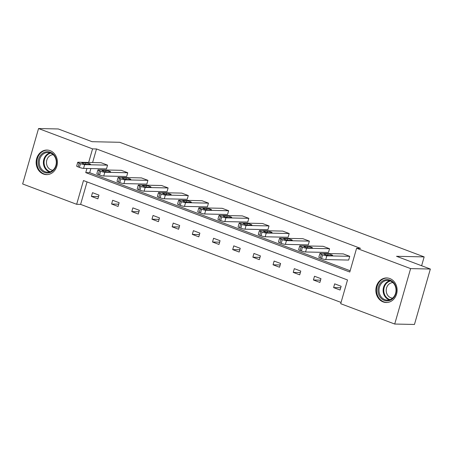 <?xml version="1.0" encoding="UTF-8"?>
<svg xmlns="http://www.w3.org/2000/svg" width="453" height="453" viewBox="0 0 453 453"><rect width="100%" height="100%" fill="white"/><g stroke="black" fill="none" stroke-linecap="round" stroke-linejoin="round"><path stroke-width="0.68" d="M50.119 150.656A12.288 10.634 91.2 0 1 57.242 164.377A12.288 10.634 91.2 0 1 46.5 174.626A12.288 10.634 91.2 0 1 43.42 174.026A12.288 10.634 91.2 0 1 36.297 160.305A12.288 10.634 91.2 0 1 47.033 150.056A12.288 10.634 91.2 0 1 50.119 150.656M389.84 278.55A12.288 10.634 91.2 0 1 396.964 292.27A12.288 10.634 91.2 0 1 386.228 302.519A12.288 10.634 91.2 0 1 383.142 301.919A12.288 10.634 91.2 0 1 376.018 288.199A12.288 10.634 91.2 0 1 386.754 277.949A12.288 10.634 91.2 0 1 389.84 278.55M38.545 128.539L58.284 128.963L92.112 141.698L119.751 142.299L424.155 256.896L396.522 256.296L430.35 269.031L414.455 324.461L394.716 324.037L340.701 303.703L347.513 279.96L83.471 180.554L76.659 204.303L22.65 183.969L38.545 128.539L92.554 148.873L88.663 162.446M87.055 181.908L80.611 204.388L341.064 302.44M80.611 204.388L76.659 204.303M430.35 269.031L410.611 268.606L394.716 324.037M421.618 265.747L424.155 256.896M97.91 169.926L96.84 173.669A3.148 0.459 -164 0 0 98.29 174.507L99.581 174.994A3.148 0.459 -164 0 0 103.748 176.002L126.664 176.494L127.735 172.746L104.824 172.253A3.148 0.459 16 0 1 100.657 171.245L99.36 170.758A3.148 0.459 16 0 1 97.91 169.926A3.148 0.459 16 0 1 98.352 169.818L121.268 170.311L127.735 172.746M138.273 185.118L137.202 188.867A3.148 0.459 -164 0 0 138.652 189.699L139.943 190.186A3.148 0.459 -164 0 0 144.111 191.194L167.027 191.687L168.103 187.944L145.186 187.451A3.148 0.459 16 0 1 141.019 186.443L139.722 185.957A3.148 0.459 16 0 1 138.273 185.118A3.148 0.459 16 0 1 138.714 185.017L161.63 185.509L168.103 187.944M178.641 200.317L177.565 204.06A3.148 0.459 -164 0 0 179.014 204.892L180.305 205.379A3.148 0.459 -164 0 0 184.473 206.392L207.389 206.885L208.465 203.137L185.549 202.644A3.148 0.459 16 0 1 181.381 201.636L180.09 201.149A3.148 0.459 16 0 1 178.641 200.317A3.148 0.459 16 0 1 179.082 200.209L201.993 200.702L208.465 203.137M219.003 215.509L217.927 219.258A3.148 0.459 -164 0 0 219.377 220.09L220.673 220.577A3.148 0.459 -164 0 0 224.835 221.585L247.751 222.078L248.827 218.335L225.911 217.842A3.148 0.459 16 0 1 221.744 216.834L220.452 216.347A3.148 0.459 16 0 1 219.003 215.509A3.148 0.459 16 0 1 219.445 215.407L242.355 215.9L248.827 218.335M259.365 230.707L258.289 234.45A3.148 0.459 -164 0 0 259.739 235.283L261.036 235.77A3.148 0.459 -164 0 0 265.198 236.777L288.114 237.276L289.19 233.527L266.273 233.035A3.148 0.459 16 0 1 262.106 232.027L260.815 231.54A3.148 0.459 16 0 1 259.365 230.707A3.148 0.459 16 0 1 259.807 230.6L282.723 231.092L289.19 233.527M299.727 245.9L298.652 249.648A3.148 0.459 -164 0 0 300.101 250.481L301.398 250.968A3.148 0.459 -164 0 0 305.565 251.976L328.476 252.468L329.552 248.725L306.636 248.233A3.148 0.459 16 0 1 302.468 247.225L301.177 246.738A3.148 0.459 16 0 1 299.727 245.9A3.148 0.459 16 0 1 300.169 245.798L323.085 246.29L329.552 248.725M90.883 168.561L89.694 172.701L350.152 270.752M86.936 168.476L85.747 172.616L349.79 272.021L356.596 248.272L360.548 248.357L96.506 148.958L92.61 162.531M319.909 253.499L318.833 257.242A3.148 0.459 -164 0 0 320.282 258.08L321.579 258.567A3.148 0.459 -164 0 0 325.747 259.575L348.663 260.067L349.733 256.324L326.817 255.826A3.148 0.459 16 0 1 322.655 254.818L321.358 254.331A3.148 0.459 16 0 1 319.909 253.499A3.148 0.459 16 0 1 320.35 253.391L343.266 253.89L349.733 256.324M279.546 238.301L278.47 242.049A3.148 0.459 -164 0 0 279.92 242.882L281.217 243.369A3.148 0.459 -164 0 0 285.384 244.377L308.295 244.875L309.371 241.126L286.455 240.634A3.148 0.459 16 0 1 282.287 239.626L280.996 239.139A3.148 0.459 16 0 1 279.546 238.301A3.148 0.459 16 0 1 279.988 238.199L302.904 238.691L309.371 241.126M239.184 223.108L238.108 226.851A3.148 0.459 -164 0 0 239.558 227.689L240.854 228.176A3.148 0.459 -164 0 0 245.016 229.184L267.933 229.677L269.008 225.934L246.092 225.435A3.148 0.459 16 0 1 241.925 224.428L240.634 223.941A3.148 0.459 16 0 1 239.184 223.108A3.148 0.459 16 0 1 239.626 223.001L262.542 223.499L269.008 225.934M198.822 207.91L197.746 211.659A3.148 0.459 -164 0 0 199.195 212.491L200.486 212.978A3.148 0.459 -164 0 0 204.654 213.986L227.57 214.484L228.646 210.736L205.73 210.243A3.148 0.459 16 0 1 201.562 209.235L200.271 208.748A3.148 0.459 16 0 1 198.822 207.91A3.148 0.459 16 0 1 199.263 207.808L222.174 208.301L228.646 210.736M158.459 192.718L157.384 196.46A3.148 0.459 -164 0 0 158.833 197.298L160.124 197.785A3.148 0.459 -164 0 0 164.292 198.793L187.208 199.286L188.284 195.543L165.368 195.045A3.148 0.459 16 0 1 161.2 194.037L159.903 193.55A3.148 0.459 16 0 1 158.459 192.718A3.148 0.459 16 0 1 158.895 192.61L181.812 193.108L188.284 195.543M118.091 177.525L117.021 181.268A3.148 0.459 -164 0 0 118.471 182.1L119.762 182.587A3.148 0.459 -164 0 0 123.929 183.595L146.846 184.094L147.916 180.345L125.005 179.852A3.148 0.459 16 0 1 120.838 178.844L119.541 178.357A3.148 0.459 16 0 1 118.091 177.525A3.148 0.459 16 0 1 118.533 177.417L141.449 177.91L147.916 180.345M77.729 162.327L76.659 166.07A3.148 0.459 -164 0 0 78.109 166.908L79.4 167.395A3.148 0.459 -164 0 0 83.567 168.403L106.483 168.895L107.554 165.152L84.637 164.654A3.148 0.459 16 0 1 80.475 163.646L79.179 163.159A3.148 0.459 16 0 1 77.729 162.327A3.148 0.459 16 0 1 78.171 162.219L101.087 162.718L107.554 165.152M96.506 148.958L92.554 148.873M356.596 248.272L410.611 268.606M92.497 192.678L98.964 195.113L97.888 198.856L91.421 196.421L92.497 192.678M112.678 200.277L119.145 202.712L118.069 206.455L111.602 204.02L112.678 200.277M132.859 207.87L139.326 210.305L138.256 214.054L131.783 211.619L132.859 207.87M153.04 215.469L159.507 217.904L158.437 221.653L151.965 219.212L153.04 215.469M173.222 223.069L179.688 225.503L178.618 229.246L172.146 226.811L173.222 223.069M193.403 230.668L199.869 233.102L198.799 236.845L192.327 234.411L193.403 230.668M213.584 238.261L220.056 240.696L218.98 244.444L212.514 242.01L213.584 238.261M233.765 245.86L240.237 248.295L239.161 252.038L232.695 249.603L233.765 245.86M253.946 253.459L260.418 255.894L259.343 259.637L252.876 257.202L253.946 253.459M274.127 261.058L280.6 263.493L279.524 267.236L273.057 264.801L274.127 261.058M294.308 268.652L300.781 271.087L299.705 274.835L293.238 272.4L294.308 268.652M314.495 276.251L320.962 278.686L319.886 282.429L313.419 279.994L314.495 276.251M334.676 283.85L341.143 286.285L340.067 290.028L333.601 287.593L334.676 283.85M89.694 172.701L85.747 172.616M340.724 287.746L333.601 287.593M320.543 280.152L313.419 279.994M300.362 272.553L293.238 272.4M280.18 264.954L273.057 264.801M259.999 257.355L252.876 257.202M239.813 249.762L232.695 249.603M219.631 242.162L212.514 242.01M199.45 234.563L192.327 234.411M179.269 226.964L172.146 226.811M159.088 219.371L151.965 219.212M138.907 211.772L131.783 211.619M118.726 204.173L111.602 204.02M98.544 196.574L91.421 196.421M328.499 255.452A2.52 0.368 -164 0 1 325.724 254.841A2.52 0.368 -164 0 1 324.003 253.974A2.52 0.368 -164 0 1 324.359 253.89L328.148 253.974A2.52 0.368 -164 0 1 330.922 254.586A2.52 0.368 -164 0 1 332.638 255.447A2.52 0.368 -164 0 1 332.287 255.532L328.499 255.452M308.317 247.853A2.52 0.368 -164 0 1 305.543 247.242A2.52 0.368 -164 0 1 303.821 246.381A2.52 0.368 -164 0 1 304.178 246.296L307.966 246.375A2.52 0.368 -164 0 1 310.741 246.987A2.52 0.368 -164 0 1 312.457 247.848A2.52 0.368 -164 0 1 312.106 247.933L308.317 247.853M288.136 240.254A2.52 0.368 -164 0 1 285.362 239.643A2.52 0.368 -164 0 1 283.64 238.782A2.52 0.368 -164 0 1 283.997 238.697L287.785 238.776A2.52 0.368 -164 0 1 290.56 239.388A2.52 0.368 -164 0 1 292.276 240.254A2.52 0.368 -164 0 1 291.925 240.339L288.136 240.254M396.137 288.04A10.634 9.202 91.2 0 1 388.98 300.65A10.634 9.202 91.2 0 1 378.113 292.457A10.634 9.202 91.2 0 1 385.265 279.846A10.634 9.202 91.2 0 1 396.137 288.04M379.172 292.298A9.847 8.516 -88.8 0 0 387.304 300.101A9.847 8.516 -88.8 0 0 395.86 288.21A9.847 8.516 -88.8 0 0 387.728 280.413A9.847 8.516 -88.8 0 0 379.172 292.298M392.604 298.119A7.752 6.71 91.2 0 1 386.341 291.981A7.752 6.71 91.2 0 1 392.938 282.621M388.21 278.097A12.208 10.566 -88.8 0 0 387.389 278.04A12.208 10.566 -88.8 0 0 376.777 292.785A12.208 10.566 -88.8 0 0 386.862 302.451A12.208 10.566 -88.8 0 0 387.689 302.434M56.41 160.147A10.634 9.202 91.2 0 1 49.252 172.757A10.634 9.202 91.2 0 1 38.386 164.564A10.634 9.202 91.2 0 1 45.543 151.953A10.634 9.202 91.2 0 1 56.41 160.147M39.451 164.411A9.847 8.516 -88.8 0 0 47.582 172.208A9.847 8.516 -88.8 0 0 56.138 160.317A9.847 8.516 -88.8 0 0 48.007 152.519A9.847 8.516 -88.8 0 0 39.451 164.411M52.882 170.226A7.752 6.71 91.2 0 1 46.614 164.088A7.752 6.71 91.2 0 1 53.216 154.728M48.488 150.203A12.208 10.566 -88.8 0 0 47.661 150.147A12.208 10.566 -88.8 0 0 37.05 164.892A12.208 10.566 -88.8 0 0 47.135 174.558A12.208 10.566 -88.8 0 0 47.961 174.541M267.955 232.661A2.52 0.368 -164 0 1 265.181 232.049A2.52 0.368 -164 0 1 263.459 231.183A2.52 0.368 -164 0 1 263.81 231.098L267.604 231.183A2.52 0.368 -164 0 1 270.379 231.794A2.52 0.368 -164 0 1 272.094 232.655A2.52 0.368 -164 0 1 271.743 232.74L267.955 232.661M247.768 225.062A2.52 0.368 -164 0 1 244.994 224.45A2.52 0.368 -164 0 1 243.278 223.584A2.52 0.368 -164 0 1 243.629 223.505L247.423 223.584A2.52 0.368 -164 0 1 250.198 224.195A2.52 0.368 -164 0 1 251.913 225.056A2.52 0.368 -164 0 1 251.562 225.141L247.768 225.062M227.587 217.463A2.52 0.368 -164 0 1 224.813 216.851A2.52 0.368 -164 0 1 223.097 215.99A2.52 0.368 -164 0 1 223.448 215.905L227.242 215.985A2.52 0.368 -164 0 1 230.016 216.596A2.52 0.368 -164 0 1 231.732 217.463A2.52 0.368 -164 0 1 231.381 217.542L227.587 217.463M207.406 209.864A2.52 0.368 -164 0 1 204.631 209.252A2.52 0.368 -164 0 1 202.916 208.391A2.52 0.368 -164 0 1 203.267 208.306L207.061 208.391A2.52 0.368 -164 0 1 209.835 208.997A2.52 0.368 -164 0 1 211.551 209.864A2.52 0.368 -164 0 1 211.2 209.949L207.406 209.864M187.225 202.27A2.52 0.368 -164 0 1 184.45 201.659A2.52 0.368 -164 0 1 182.735 200.792A2.52 0.368 -164 0 1 183.086 200.707L186.879 200.792A2.52 0.368 -164 0 1 189.654 201.404A2.52 0.368 -164 0 1 191.37 202.264A2.52 0.368 -164 0 1 191.019 202.349L187.225 202.27M167.044 194.671A2.52 0.368 -164 0 1 164.269 194.06A2.52 0.368 -164 0 1 162.553 193.199A2.52 0.368 -164 0 1 162.904 193.114L166.693 193.193A2.52 0.368 -164 0 1 169.467 193.805A2.52 0.368 -164 0 1 171.189 194.665A2.52 0.368 -164 0 1 170.838 194.75L167.044 194.671M146.863 187.072A2.52 0.368 -164 0 1 144.088 186.46A2.52 0.368 -164 0 1 142.372 185.6A2.52 0.368 -164 0 1 142.723 185.515L146.512 185.594A2.52 0.368 -164 0 1 149.286 186.206A2.52 0.368 -164 0 1 151.008 187.072A2.52 0.368 -164 0 1 150.651 187.157L146.863 187.072M126.681 179.473A2.52 0.368 -164 0 1 123.907 178.867A2.52 0.368 -164 0 1 122.191 178.001A2.52 0.368 -164 0 1 122.542 177.916L126.33 178.001A2.52 0.368 -164 0 1 129.105 178.607A2.52 0.368 -164 0 1 130.826 179.473A2.52 0.368 -164 0 1 130.47 179.558L126.681 179.473M106.5 171.88A2.52 0.368 -164 0 1 103.726 171.268A2.52 0.368 -164 0 1 102.01 170.402A2.52 0.368 -164 0 1 102.361 170.317L106.149 170.402A2.52 0.368 -164 0 1 108.924 171.013A2.52 0.368 -164 0 1 110.645 171.874A2.52 0.368 -164 0 1 110.289 171.959L106.5 171.88M86.319 164.28A2.52 0.368 -164 0 1 83.545 163.669A2.52 0.368 -164 0 1 81.823 162.808A2.52 0.368 -164 0 1 82.18 162.723L85.968 162.803A2.52 0.368 -164 0 1 88.743 163.414A2.52 0.368 -164 0 1 90.464 164.275A2.52 0.368 -164 0 1 90.107 164.36L86.319 164.28M325.747 259.575L326.817 255.826M321.579 258.567L322.655 254.818M320.282 258.08L321.358 254.331M324.359 253.89L324.257 254.235M328.148 253.974L327.751 255.362M305.565 251.976L306.636 248.233M301.398 250.968L302.468 247.225M300.101 250.481L301.177 246.738M304.178 246.296L304.076 246.636M307.966 246.375L307.57 247.763M285.384 244.377L286.455 240.634M281.217 243.369L282.287 239.626M279.92 242.882L280.996 239.139M283.997 238.697L283.895 239.042M287.785 238.776L287.389 240.169M389.37 299.852A9.847 8.516 91.2 0 1 383.289 292.389A9.847 8.516 91.2 0 1 389.778 280.747M390.492 281.007A9.524 8.239 -88.8 0 0 383.951 292.332A9.524 8.239 -88.8 0 0 390.09 299.626M49.643 171.959A9.847 8.516 91.2 0 1 43.562 164.496A9.847 8.516 91.2 0 1 50.057 152.854M50.77 153.114A9.524 8.239 -88.8 0 0 44.23 164.439A9.524 8.239 -88.8 0 0 50.368 171.732M265.198 236.777L266.273 233.035M261.036 235.77L262.106 232.027M259.739 235.283L260.815 231.54M263.81 231.098L263.714 231.443M267.604 231.183L267.202 232.57M245.016 229.184L246.092 225.435M240.854 228.176L241.925 224.428M239.558 227.689L240.634 223.941M243.629 223.505L243.533 223.844M247.423 223.584L247.021 224.971M224.835 221.585L225.911 217.842M220.673 220.577L221.744 216.834M219.377 220.09L220.452 216.347M223.448 215.905L223.352 216.245M227.242 215.985L226.84 217.372M204.654 213.986L205.73 210.243M200.486 212.978L201.562 209.235M199.195 212.491L200.271 208.748M203.267 208.306L203.171 208.652M207.061 208.391L206.659 209.779M184.473 206.392L185.549 202.644M180.305 205.379L181.381 201.636M179.014 204.892L180.09 201.149M183.086 200.707L182.989 201.053M186.879 200.792L186.477 202.18M164.292 198.793L165.368 195.045M160.124 197.785L161.2 194.037M158.833 197.298L159.903 193.55M162.904 193.114L162.808 193.454M166.693 193.193L166.296 194.58M144.111 191.194L145.186 187.451M139.943 190.186L141.019 186.443M138.652 189.699L139.722 185.957M142.723 185.515L142.627 185.855M146.512 185.594L146.115 186.987M123.929 183.595L125.005 179.852M119.762 182.587L120.838 178.844M118.471 182.1L119.541 178.357M122.542 177.916L122.446 178.261M126.33 178.001L125.934 179.388M103.748 176.002L104.824 172.253M99.581 174.994L100.657 171.245M98.29 174.507L99.36 170.758M102.361 170.317L102.259 170.662M106.149 170.402L105.753 171.789M83.567 168.403L84.637 164.654M79.4 167.395L80.475 163.646M78.109 166.908L79.179 163.159M82.18 162.723L82.078 163.063M85.968 162.803L85.572 164.19M387.389 278.04L387.955 278.051M386.862 302.451L387.428 302.468M47.661 150.147L48.233 150.158M47.135 174.558L47.707 174.575"/></g></svg>
